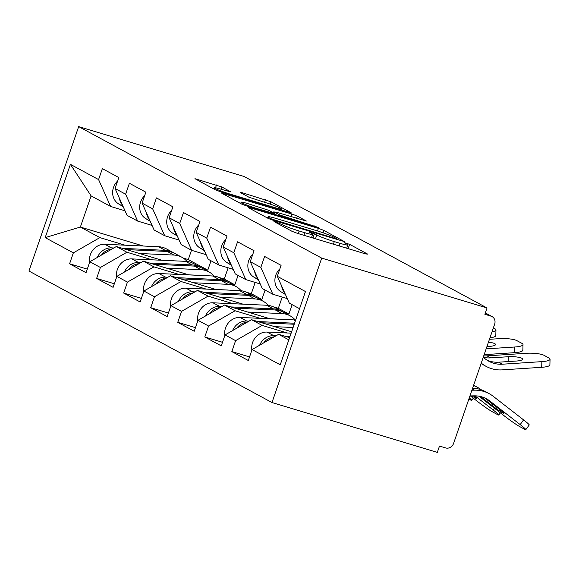 <?xml version="1.0" encoding="UTF-8"?>
<svg xmlns="http://www.w3.org/2000/svg" width="579" height="579" viewBox="0 0 579 579"><rect width="100%" height="100%" fill="white"/><g stroke="black" fill="none" stroke-linecap="round" stroke-linejoin="round"><path stroke-width="0.87" d="M275.416 221.692L273.961 221.533L292.033 231.318L297.519 233.38L365.61 253.913L367.694 254.13L349.615 244.345L344.064 242.55L346.655 244.02A14.034 1.122 19 0 1 347.82 244.939A14.034 1.122 19 0 1 339.996 243.31L334.322 241.602A14.034 1.122 19 0 1 316.771 235.009L310.597 232.295L308.882 231.94L311.48 233.409A14.034 1.122 19 0 1 312.638 234.329A14.034 1.122 19 0 1 304.815 232.707L299.14 230.992A14.034 1.122 19 0 1 281.597 224.399L275.416 221.692M221.974 187.017L194.942 178.687L215.381 189.84L220.867 191.902L291.403 212.942L270.965 201.789L242.406 192.764L240.321 192.546L248.912 197.2L265.841 202.708A11.732 0.941 19 0 1 281.481 208.99A11.732 0.941 19 0 1 274.945 207.637L230.116 194.117A11.732 0.941 19 0 1 214.476 187.835A11.732 0.941 19 0 1 221.012 189.195L230.927 191.953L221.974 187.017L221.207 189.246M244.012 176.457L487.04 307.97L321.714 258.118L78.679 126.606L244.012 176.457M250.302 207.832L248.225 207.608L268.301 218.471L273.787 220.534L344.317 241.573L323.878 230.42L318.392 228.358L250.302 207.832L250.041 208.592M241.841 204.155L221.402 193.002L291.939 214.042L297.418 216.105L306.378 221.04L276.321 212.211L274.236 211.986L279.939 215.07L318.262 227.446L247.327 206.218L241.841 204.155M321.714 258.118L271.985 402.543L28.95 271.03L78.679 126.606M87.284 269.134L69.589 263.8L86.054 272.709L89.825 261.759L116.343 246.516L161.946 260.268M69.589 263.8L73.359 252.849L45.191 237.607L70.414 164.342L98.582 179.584L102.353 168.641L118.818 177.55L115.055 188.493L125.629 194.218L129.392 183.268L145.865 192.185L142.094 203.128L152.668 208.853L156.439 197.902L172.904 206.819L169.133 217.762L179.707 223.487L183.478 212.536L199.95 221.453L196.18 232.396L206.754 238.121L210.524 227.171L226.99 236.08L223.219 247.03L233.793 252.755L237.564 241.805L254.029 250.714L250.266 261.665L260.839 267.389L264.603 256.439L281.076 265.348L277.305 276.299L305.473 291.541L280.243 364.806L252.075 349.564L278.593 334.322L289.601 337.637M249.542 356.932L231.839 351.598L248.311 360.507L252.075 349.564M231.839 351.598L235.61 340.647L225.036 334.93L251.554 319.688L291.621 331.767M222.495 342.298L204.8 336.964L221.265 345.873L225.036 334.93M204.8 336.964L208.57 326.02L197.996 320.296L224.514 305.053L270.118 318.805M195.456 327.671L177.753 322.329L194.226 331.246L197.996 320.296M177.753 322.329L181.524 311.386L170.95 305.661L197.468 290.419L243.071 304.17M168.409 313.036L150.714 307.695L167.179 316.612L170.95 305.661M150.714 307.695L154.484 296.752L143.91 291.027L170.429 275.785L216.032 289.536M141.37 298.402L123.674 293.061L140.14 301.977L143.91 291.027M123.674 293.061L127.438 282.118L116.864 276.393L143.382 261.151L188.993 274.902M114.331 283.768L96.628 278.427L113.1 287.343L116.864 276.393M96.628 278.427L100.399 267.484L89.825 261.759M152.074 225.434L137.643 221.084L127.069 215.359L115.055 188.493M213.962 275.951L214.823 276.212M219.303 277.565L224.254 279.056L234.828 284.781L230.116 283.355M116.343 246.516L126.917 252.241L152.045 259.819M228.126 267.802L224.254 279.056M238.049 275.416L234.828 284.781M137.643 221.084L125.629 194.218M100.399 267.484L126.917 252.241M179.114 240.068L164.689 235.718L154.115 229.993L142.094 203.128M241.009 290.586L241.863 290.846M246.35 292.2L251.293 293.691L261.867 299.408L257.156 297.99M143.382 261.151L153.956 266.876L179.092 274.453M255.165 282.436L251.293 293.691M265.095 290.05L261.867 299.408M164.689 235.718L152.668 208.853M127.438 282.118L153.956 266.876M206.16 254.702L191.729 250.352L181.155 244.627L169.133 217.762M268.048 305.22L268.909 305.48M273.389 306.834L278.333 308.325L288.907 314.042L284.195 312.624M170.429 275.785L181.003 281.51L206.131 289.087M282.212 297.07L278.333 308.325M292.134 304.684L288.907 314.042M191.729 250.352L179.707 223.487M154.484 296.752L181.003 281.51M233.199 269.336L218.775 264.979L208.201 259.262L196.18 232.396M295.095 319.854L295.666 320.028M197.468 290.419L208.042 296.144L233.178 303.722M218.775 264.979L206.754 238.121M181.524 311.386L208.042 296.144M260.239 283.963L245.814 279.614L235.24 273.896L223.219 247.03M224.514 305.053L235.088 310.771L260.217 318.356M245.814 279.614L233.793 252.755M208.57 326.02L235.088 310.771M287.285 298.598L272.854 294.248L262.28 288.53L250.266 261.665M251.554 319.688L262.128 325.405L287.256 332.983M272.854 294.248L260.839 267.389M235.61 340.647L262.128 325.405M487.04 307.97L484.869 314.288L491.035 316.148A6.702 6.014 118.4 0 1 492.049 316.568A6.702 6.014 118.4 0 1 494.64 324.204L453.61 443.362A6.702 6.014 118.4 0 1 445.656 447.936L439.49 446.076L437.311 452.394L271.985 402.543M299.567 308.701L289.326 303.164L277.305 276.299M278.593 334.322L288.834 339.859M125.028 210.799L110.603 206.45L91.106 195.897L80.372 227.055L99.877 237.607L125.006 245.185M191.504 250.229L188.284 259.595L183.225 258.068M143.259 246.017L80.372 227.055L45.191 237.607M203.07 268.721L207.781 270.147L188.284 259.595M211.009 260.782L207.781 270.147M110.603 206.45L98.582 179.584M91.106 195.897L70.414 164.342M73.359 252.849L99.877 237.607M313.369 238.157L311.603 237.347M348.551 248.767L346.778 247.957M267.773 217.74L265.92 217.183M271.725 219.057L335.335 238.526L337.043 238.881L334.322 237.339A14.034 1.122 19 0 0 316.771 230.746L275.915 218.428A14.034 1.122 19 0 0 268.091 216.807A14.034 1.122 19 0 0 269.257 217.726L271.725 219.057L271.479 219.774M239.46 202.867L240.763 203.258M247.66 203.569A11.732 0.941 19 0 0 241.125 202.209A11.732 0.941 19 0 0 256.765 208.491L275.003 213.76L268.938 210.387L247.66 203.569M214.114 188.884L213 188.551M473.622 385.245A35.739 32.077 -61.6 0 1 473.767 385.317L477.494 387.337A35.739 32.077 -61.6 0 1 481.308 389.812M473.513 385.556A35.739 32.077 -61.6 0 1 477.494 387.337M478.956 396.202L504.75 416.236A13.404 0.868 -144 0 0 519.472 426.455L524.494 429.177A13.404 0.868 -144 0 0 525.812 429.661A13.404 0.868 -144 0 0 520.174 424.588L489.754 400.95A29.934 26.866 118.4 0 0 486.425 398.779A29.934 26.866 118.4 0 0 481.894 396.89A29.934 26.866 118.4 0 0 474.158 395.841L469.945 395.927M472.63 388.125L474.49 388.292A35.739 32.077 -61.6 0 1 480.056 389.399A35.739 32.077 -61.6 0 1 485.463 391.65L489.19 393.669A35.739 32.077 -61.6 0 1 493.163 396.26L523.582 419.898A13.404 0.868 36 0 1 529.22 424.972L525.812 429.661M471.907 390.217L474.534 390.166A35.739 32.077 -61.6 0 1 483.783 391.418A35.739 32.077 -61.6 0 1 489.19 393.669M480.498 396.514L491.651 405.184A10.277 0.666 36 0 0 502.941 413.015A10.277 0.666 36 0 0 503.947 413.384A10.277 0.666 36 0 0 499.626 409.498L486.027 398.931A29.934 26.866 118.4 0 0 484.522 397.853M263.684 342.891A14.743 13.23 -61.6 0 1 274.222 336.833M288.791 337.391L289.674 337.434M259.624 345.222A14.743 13.23 -61.6 0 1 273.758 335.675L276.053 335.784M251.879 350.136A14.743 13.23 -61.6 0 1 267.078 332.064L291.143 333.164M284.767 336.182L290.021 336.421M508.203 361.571L508.34 356.722A10.277 2.229 -178.4 0 1 521.795 358.263A10.277 2.229 -178.4 0 1 522.598 359.161A10.277 2.229 -178.4 0 1 516.309 361.043L498.678 362.186A29.934 26.866 -61.6 0 1 489.769 361.187A29.934 26.866 -61.6 0 1 487.142 360.232M541.85 361.636A13.404 2.902 1.6 0 0 550.05 359.19L549.898 364.857A13.404 2.902 -178.4 0 1 541.698 367.303L541.85 361.636L502.406 364.205A29.934 26.866 -61.6 0 1 493.496 363.207A29.934 26.866 -61.6 0 1 488.966 361.318A29.934 26.866 -61.6 0 1 486.555 359.827L483.19 357.46M481.221 363.171L483.32 364.647A35.739 32.077 118.4 0 0 486.201 366.427A35.739 32.077 118.4 0 0 491.607 368.678A35.739 32.077 118.4 0 0 502.254 369.872L541.698 367.303M550.05 359.19A13.404 2.902 1.6 0 0 549.001 358.017L543.971 355.296A13.404 2.902 1.6 0 0 526.427 353.284L486.982 355.861A29.934 26.866 -61.6 0 1 483.74 355.868M508.34 356.722L490.702 357.873A29.934 26.866 -61.6 0 1 483.255 357.265M281.712 286.156A14.743 13.23 118.4 0 0 284.759 292.96M279.889 268.801A14.743 13.23 118.4 0 0 280.953 291.773L285.447 294.501M481.069 363.605L486.201 366.427M470.387 395.92L477.704 401.609A13.404 0.868 -144 0 0 492.432 411.821L497.455 414.542A13.404 0.868 -144 0 0 498.772 415.027A13.404 0.868 -144 0 0 493.134 409.954L474.968 395.841M473.832 395.848A10.277 0.666 36 0 1 476.908 398.75A10.277 0.666 36 0 1 475.895 398.381A10.277 0.666 36 0 1 471.95 395.884M236.645 328.257A14.743 13.23 -61.6 0 1 247.182 322.199M261.751 322.764L294.212 324.24M274.67 326.657L293.09 327.497M232.584 330.595A14.743 13.23 -61.6 0 1 246.712 321.041L249.006 321.15M224.84 335.509A14.743 13.23 -61.6 0 1 240.039 317.43L293.727 319.883A22.335 20.048 -61.6 0 1 295.652 320.064M257.72 321.548L294.566 323.227M197.794 320.875A14.743 13.23 -61.6 0 1 213 302.803L266.68 305.249A22.335 20.048 -61.6 0 1 271.196 306.016A22.335 20.048 -61.6 0 1 274.584 307.42L281.256 311.032A22.335 20.048 -61.6 0 1 282.277 311.632M230.681 306.913L273.353 308.86A22.335 20.048 -61.6 0 1 277.869 309.627A22.335 20.048 -61.6 0 1 281.256 311.032M282.574 319.369A16.53 14.837 118.4 0 0 281.401 319.268L269.923 318.747M234.705 308.129L275.438 309.982A22.335 20.048 -61.6 0 1 279.954 310.749A22.335 20.048 -61.6 0 1 283.334 312.161L290.007 315.772A22.335 20.048 -61.6 0 1 295.225 320.006M247.631 312.023L282.111 313.594A22.335 20.048 -61.6 0 1 286.627 314.361A22.335 20.048 -61.6 0 1 290.007 315.772M468.86 399.069L470.416 399.908A13.404 0.868 -144 0 0 471.726 400.393A13.404 0.868 -144 0 0 469.272 397.882M209.605 313.623A14.743 13.23 -61.6 0 1 220.143 307.565M205.538 315.96A14.743 13.23 -61.6 0 1 219.673 306.414L221.967 306.515M170.754 306.24A14.743 13.23 -61.6 0 1 185.953 288.168L239.641 290.615A22.335 20.048 -61.6 0 1 244.157 291.382A22.335 20.048 -61.6 0 1 247.537 292.786L254.21 296.397A22.335 20.048 -61.6 0 1 255.23 296.998M203.642 292.279L246.314 294.226A22.335 20.048 -61.6 0 1 250.83 294.993A22.335 20.048 -61.6 0 1 254.21 296.397M255.534 304.735A16.53 14.837 118.4 0 0 254.355 304.634L242.876 304.113M207.666 293.495L248.391 295.348A22.335 20.048 -61.6 0 1 252.907 296.115A22.335 20.048 -61.6 0 1 256.294 297.526L262.967 301.138A22.335 20.048 -61.6 0 1 268.178 305.372M220.585 297.389L255.071 298.959A22.335 20.048 -61.6 0 1 259.587 299.727A22.335 20.048 -61.6 0 1 262.967 301.138M182.559 298.988A14.743 13.23 -61.6 0 1 193.097 292.931M178.498 301.326A14.743 13.23 -61.6 0 1 192.626 291.78L194.928 291.881M143.708 291.606A14.743 13.23 -61.6 0 1 158.914 273.534L212.594 275.98A22.335 20.048 -61.6 0 1 217.111 276.748A22.335 20.048 -61.6 0 1 220.498 278.152L227.171 281.763A22.335 20.048 -61.6 0 1 228.191 282.364M176.595 277.645L219.275 279.592A22.335 20.048 -61.6 0 1 223.791 280.359A22.335 20.048 -61.6 0 1 227.171 281.763M228.495 290.108A16.53 14.837 118.4 0 0 227.315 289.999L215.837 289.478M180.626 278.861L221.352 280.714A22.335 20.048 -61.6 0 1 225.868 281.481A22.335 20.048 -61.6 0 1 229.248 282.892L235.921 286.504A22.335 20.048 -61.6 0 1 241.139 290.738M193.545 282.755L228.025 284.325A22.335 20.048 -61.6 0 1 232.541 285.092A22.335 20.048 -61.6 0 1 235.921 286.504M155.519 284.354A14.743 13.23 -61.6 0 1 166.057 278.296M151.452 286.692A14.743 13.23 -61.6 0 1 165.587 277.146L167.881 277.247M116.668 276.972A14.743 13.23 -61.6 0 1 131.867 258.9L185.555 261.346A22.335 20.048 -61.6 0 1 190.071 262.113A22.335 20.048 -61.6 0 1 193.451 263.517L200.131 267.129A22.335 20.048 -61.6 0 1 201.152 267.73M149.556 263.011L192.228 264.958A22.335 20.048 -61.6 0 1 196.744 265.725A22.335 20.048 -61.6 0 1 200.131 267.129M201.449 275.474A16.53 14.837 118.4 0 0 200.276 275.365L188.797 274.844M153.58 264.227L194.312 266.079A22.335 20.048 -61.6 0 1 198.829 266.847A22.335 20.048 -61.6 0 1 202.209 268.258L208.881 271.869A22.335 20.048 -61.6 0 1 214.092 276.103M166.506 268.12L200.985 269.691A22.335 20.048 -61.6 0 1 205.502 270.458A22.335 20.048 -61.6 0 1 208.881 271.869M128.48 269.72A14.743 13.23 -61.6 0 1 139.011 263.662M124.413 272.058A14.743 13.23 -61.6 0 1 138.547 262.511L140.842 262.613M514.811 347.002A13.404 2.902 1.6 0 0 523.011 344.556L522.851 350.223A13.404 2.902 -178.4 0 1 514.659 352.669L514.811 347.002L486.15 348.869M484.153 354.659L514.659 352.669M523.011 344.556A13.404 2.902 1.6 0 0 521.961 343.383L516.931 340.662A13.404 2.902 1.6 0 0 499.38 338.65L489.443 339.301M488.437 342.211A10.277 2.229 -178.4 0 1 494.748 343.629A10.277 2.229 -178.4 0 1 495.552 344.527A10.277 2.229 -178.4 0 1 489.269 346.408L486.946 346.56M254.673 271.522A14.743 13.23 118.4 0 0 257.72 278.325M252.842 254.167A14.743 13.23 118.4 0 0 253.913 277.146L258.408 279.867M492.005 331.861A13.404 2.902 1.6 0 0 495.964 329.921L495.812 335.588A13.404 2.902 -178.4 0 1 489.95 337.818M495.964 329.921A13.404 2.902 1.6 0 0 494.915 328.749L493.366 327.909M227.634 256.888A14.743 13.23 118.4 0 0 230.674 263.691M225.803 239.532A14.743 13.23 118.4 0 0 226.867 262.511L231.368 265.233M200.587 242.254A14.743 13.23 118.4 0 0 203.634 249.057M198.763 224.898A14.743 13.23 118.4 0 0 199.827 247.877L204.322 250.598M173.548 227.619A14.743 13.23 118.4 0 0 176.588 234.423M171.717 210.264A14.743 13.23 118.4 0 0 172.788 233.243L177.283 235.964M146.501 212.985A14.743 13.23 118.4 0 0 149.548 219.788M144.678 195.63A14.743 13.23 118.4 0 0 145.742 218.609L150.236 221.33M89.629 262.338A14.743 13.23 -61.6 0 1 104.828 244.266L158.516 246.712A22.335 20.048 -61.6 0 1 163.032 247.479A22.335 20.048 -61.6 0 1 166.412 248.883L173.085 252.495A22.335 20.048 -61.6 0 1 174.105 253.095M122.509 248.377L165.189 250.323A22.335 20.048 -61.6 0 1 169.705 251.091A22.335 20.048 -61.6 0 1 173.085 252.495M174.409 260.839A16.53 14.837 118.4 0 0 173.23 260.731L161.751 260.21M126.54 249.592L167.266 251.452A22.335 20.048 -61.6 0 1 171.782 252.22A22.335 20.048 -61.6 0 1 175.169 253.624L181.842 257.235A22.335 20.048 -61.6 0 1 187.053 261.476M139.459 253.486L173.939 255.064A22.335 20.048 -61.6 0 1 178.455 255.831A22.335 20.048 -61.6 0 1 181.842 257.235M101.434 255.086A14.743 13.23 -61.6 0 1 111.971 249.028M97.373 257.423A14.743 13.23 -61.6 0 1 111.501 247.877L113.795 247.978M119.462 198.351A14.743 13.23 118.4 0 0 122.509 205.154M117.631 180.995A14.743 13.23 118.4 0 0 118.702 203.974L123.197 206.696M491.035 316.148L485.296 313.044M281.228 225.47L281.597 224.399M298.25 233.598L299.14 230.992M303.924 235.313L304.815 232.707M312.986 237.947L314.433 233.742M315.468 238.794L316.771 235.009M333.424 244.208L334.322 241.602M339.099 245.916L339.996 243.31M348.167 248.557L349.615 244.345M278.883 224.203L279.252 223.132M317.495 230.963L318.392 228.358M323.06 232.794L323.878 230.42M275.387 221.019L275.561 220.498M335.154 239.04L335.335 238.526M268.902 218.761L269.257 217.726M223.581 194.276L223.849 193.509M291.042 216.647L291.939 214.042M296.651 218.341L297.418 216.105M273.867 213.058L274.236 211.986M279.628 215.96L279.939 215.07M285.244 217.653L285.418 217.132M313.992 226.317L314.173 225.803M256.584 209.012L256.765 208.491M272.383 213.774L272.557 213.253M229.943 194.638L230.116 194.117M274.764 208.151L274.945 207.637M242.138 193.531L242.406 192.764M264.581 202.332L265.479 199.726M270.169 204.097L270.965 201.789M197.121 179.96L197.388 179.193M215.511 187.799L216.488 184.954M472.341 388.972L474.534 390.166M486.027 398.931L489.754 400.95M267.078 332.064L273.758 335.675M520.174 424.588L523.582 419.898M491.651 405.184L492.526 403.983M483.32 364.647L481.127 363.46M490.702 357.873L486.982 355.861M502.406 364.205L498.678 362.186M285.273 294.118L280.953 291.773M240.039 317.43L246.712 321.041M293.727 319.883L295.406 320.788M493.134 409.954L494.408 408.202M275.438 309.982L282.111 313.594M213 302.803L219.673 306.414M266.68 305.249L273.353 308.86M248.391 295.348L255.071 298.959M185.953 288.168L192.626 291.78M239.641 290.615L246.314 294.226M221.352 280.714L228.025 284.325M158.914 273.534L165.587 277.146M212.594 275.98L219.275 279.592M194.312 266.079L200.985 269.691M131.867 258.9L138.547 262.511M185.555 261.346L192.228 264.958M258.234 279.483L253.913 277.146M231.195 264.849L226.867 262.511M204.148 250.215L199.827 247.877M177.109 235.581L172.788 233.243M150.07 220.946L145.742 218.609M167.266 251.452L173.939 255.064M104.828 244.266L111.501 247.877M158.516 246.712L165.189 250.323M123.023 206.312L118.702 203.974M492.049 316.568L485.332 312.935M311.516 237.6L312.638 234.329M346.698 248.21L347.82 244.939M336.819 239.54L337.043 238.881M267.643 218.117L268.091 216.807M273.476 212.848L273.874 211.697M240.669 203.526L241.125 202.209M274.75 214.491L275.003 213.76M214.035 189.109L214.476 187.835M281.112 210.068L281.481 208.99M500.365 412.834L498.772 415.027M473.325 398.2L471.726 400.393"/></g></svg>
